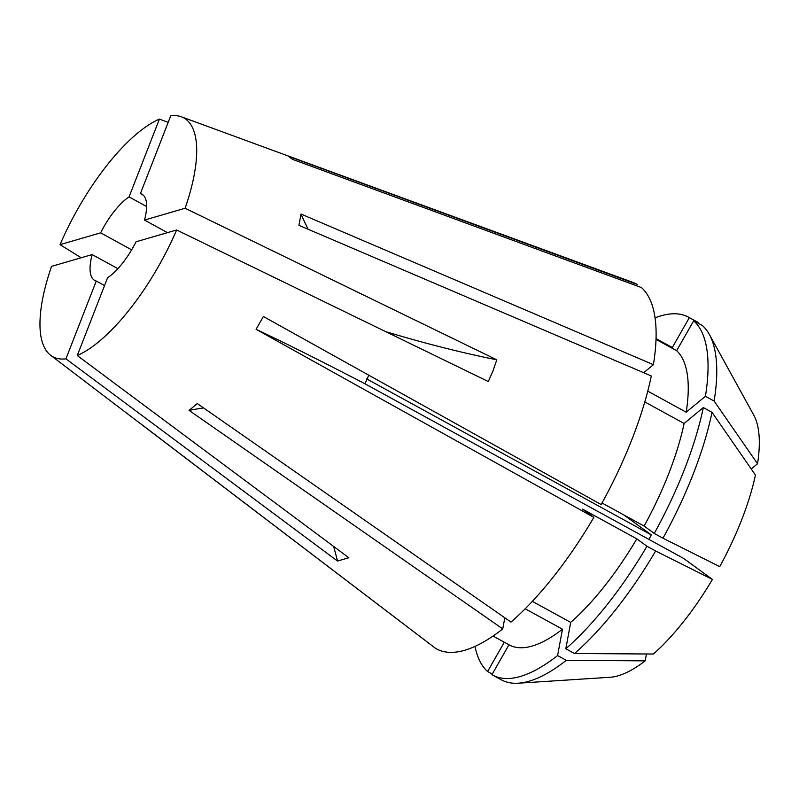 <?xml version="1.0" encoding="UTF-8"?>
<svg xmlns="http://www.w3.org/2000/svg" width="799" height="799" viewBox="0 0 799 799"><rect width="100%" height="100%" fill="white"/><g stroke="black" fill="none" stroke-linecap="round" stroke-linejoin="round"><path stroke-width="1.2" d="M368.778 375.19L364.963 383.78L683.495 558.351L712.438 579.435A153.378 55.421 118.7 0 1 653.402 654.031L574.511 653.512L565.812 648.748L570.706 622.391L532.334 601.367M662.95 538.206A204.005 73.708 118.7 0 0 693.402 473.547A204.005 73.708 118.7 0 0 712.019 412.334L755.445 475.045A153.378 55.421 118.7 0 1 741.752 519.63A153.378 55.421 118.7 0 1 719.739 566.641L662.95 538.206L654.251 533.442L644.114 526.062L602.037 502.99M493.043 370.776L496.768 359.81L185.108 208.259A136.18 49.208 118.7 0 0 181.333 116.784L632.608 282.287A208.03 75.166 118.7 0 1 637.073 284.394L288.179 156.195L292.514 159.351L641.407 287.55A208.03 75.166 118.7 0 1 653.402 364.684L301.013 214.042L298.926 225.328L651.305 375.969A208.03 75.166 118.7 0 1 632.289 438.501A208.03 75.166 118.7 0 1 601.168 504.559L263.37 316.504L256.079 329.308L593.867 517.362A208.03 75.166 118.7 0 1 510.98 622.091L197.303 403.565L189.073 410.376L502.751 628.903A208.03 75.166 118.7 0 1 435.665 648.428L50.637 355.275A136.18 49.208 118.7 0 1 51.565 266.367L92.155 254.561A49.158 17.758 118.7 0 0 94.711 280.419A49.158 17.758 118.7 0 0 96.27 281.028L65.937 358.831L337.498 561.048L348.833 557.752L77.263 355.535A136.18 49.208 118.7 0 0 176.639 229.982L488.299 381.532L493.043 370.776M131.635 249.837L100.624 232.839L60.035 244.644L81.168 257.757M60.035 244.644A136.18 49.208 118.7 0 1 159.4 119.091L168.18 122.367M143.311 195.196L140.404 193.598L170.736 115.795A136.18 49.208 118.7 0 1 181.333 116.784M65.937 358.831A136.18 49.208 118.7 0 1 50.637 355.275M431.39 645.163L140.664 423.72M646.441 653.991L645.173 660.853A153.378 55.421 118.7 0 1 610.056 677.262L518.241 683.205A204.005 73.708 118.7 0 1 501.293 679.809L492.593 675.045A204.005 73.708 118.7 0 1 491.924 674.666L508.963 644.783A169.588 61.273 118.7 0 0 509.133 644.873A169.588 61.273 118.7 0 0 562.476 629.212L525.193 608.778M645.173 660.853L566.291 660.334A204.005 73.708 118.7 0 1 518.241 683.205M655.06 317.842A204.005 73.708 118.7 0 1 688.678 317.253L697.377 322.017A204.005 73.708 118.7 0 1 698.046 322.397L689.347 317.632L672.309 347.515L656.049 338.606L672.139 347.425A169.588 61.273 118.7 0 1 672.309 347.515M698.676 323.525L698.046 322.397M705.417 396.284A204.005 73.708 118.7 0 0 693.682 320.789L702.381 325.553A204.005 73.708 118.7 0 1 709.352 334.481L753.747 415.061A153.378 55.421 118.7 0 1 757.542 463.76L714.116 401.048L705.417 396.284L686.201 412.204L647.769 391.14M709.352 334.481A204.005 73.708 118.7 0 1 714.116 401.048M566.291 660.334L557.592 655.56A204.005 73.708 118.7 0 1 492.593 675.045M492.264 674.066L487.59 671.51A204.005 73.708 118.7 0 1 475.006 646.391M688.678 317.253A204.005 73.708 118.7 0 1 689.347 317.632M712.019 412.334L703.32 407.57A204.005 73.708 118.7 0 1 654.251 533.442M557.592 655.56L562.476 629.212M487.59 671.51L504.289 642.216M693.682 320.789L676.643 350.681A169.588 61.273 118.7 0 1 686.201 412.204M703.32 407.57L684.114 423.48A169.588 61.273 118.7 0 1 644.114 526.062M676.643 350.681L656.019 339.375M684.114 423.48L644.793 401.937M504.818 617.797L502.751 628.903M636.334 285.692L637.073 284.394M643.704 372.714L653.402 364.684M366.681 378.906L651.255 534.861L624.179 515.135M649.018 539.455A55.301 19.985 118.7 0 1 651.255 534.861M751.25 468.973L757.542 463.76M712.438 579.435L655.649 551A204.005 73.708 118.7 0 1 574.511 653.512M655.649 551L646.95 546.236A204.005 73.708 118.7 0 1 565.812 648.748M646.95 546.236L636.823 538.856A169.588 61.273 118.7 0 1 570.706 622.391M636.823 538.856L582.561 509.123L593.867 517.362M104.549 285.573L96.27 281.028M117.882 268.664L92.155 254.561M176.639 229.982L136.05 241.787A49.158 17.758 118.7 0 1 107.605 277.732L77.263 355.535M140.404 193.598A49.158 17.758 118.7 0 1 141.962 194.207A49.158 17.758 118.7 0 1 144.519 220.065L185.108 208.259M167.47 232.649L144.519 220.065M100.624 232.839A49.158 17.758 118.7 0 1 129.068 196.894L159.4 119.091M146.626 206.522L129.068 196.894M385.687 331.625A466.996 147.715 -158.7 0 0 496.768 359.81M333.622 546.426A466.996 409.617 -106.2 0 1 337.498 561.048M364.963 383.78A614.461 26.687 29.7 0 0 256.079 329.308M308.134 229.263A614.461 385.827 10.5 0 1 301.013 214.042M203.575 407.929A614.461 423.57 50.4 0 0 189.073 410.376M493.043 636.054L509.133 644.873"/></g></svg>

